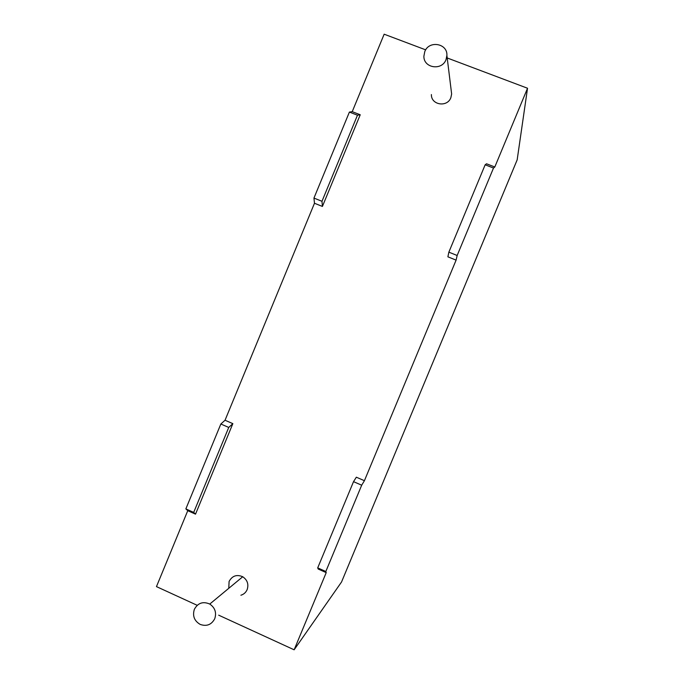 <?xml version="1.0" encoding="UTF-8"?>
<svg xmlns="http://www.w3.org/2000/svg" width="684" height="684" viewBox="0 0 684 684"><rect width="100%" height="100%" fill="white"/><g stroke="black" fill="none" stroke-linecap="round" stroke-linejoin="round"><path stroke-width="1.03" d="M424.773 51.633C428.894 40.108 447.704 43.314 446.9 55.455L446.019 59.645C441.932 71.008 423.49 68.101 423.892 56.208L424.773 51.633M451.303 91.246L451.637 93.99L450.867 97.675C447.268 107.662 431.031 105.037 431.39 94.563M214.75 618.704C216.691 612.59 215.032 607.708 209.766 604.058C203.037 601.159 197.898 602.912 194.35 609.324C192.358 615.899 194.307 620.935 200.198 624.415C206.653 626.664 211.501 624.757 214.75 618.704M240.896 595.234C243.812 594.336 245.889 592.464 247.146 589.625C248.856 584.239 247.386 579.946 242.726 576.749C236.775 574.218 232.235 575.774 229.097 581.434L228.772 588.317M325.823 571.499L317.709 567.874L318.188 569.037L326.217 572.628L325.823 571.499L361.691 485.204L364.418 480.707L456.1 260.125L447.892 256.825L448.858 252.157L457.16 255.491L456.1 260.125M317.709 567.874L353.525 481.656L356.338 477.201L364.418 480.707M494.806 166.99L493.506 168.042L485.153 164.793L486.546 163.784L494.806 166.99L527.535 88.245L517.164 159.868L341.547 581.981L294.137 649.8L326.217 572.628M360.229 114.758L357.476 115.211L321.984 201.293L322.412 206.44L360.229 114.758L352.234 111.654L384.16 34.2L425.687 49.855M447.208 57.969L527.535 88.245M322.412 206.44L314.478 203.259L225.036 420.25L232.851 423.644L195.521 514.154L187.758 510.683L185.86 508.896L220.846 424.012L225.036 420.25M197.189 605.306L156.465 586.615L187.758 510.683M218.683 615.173L294.137 649.8M352.234 111.654L349.396 112.082L313.956 198.078L314.478 203.259M493.506 168.042L457.16 255.491M195.521 514.154L193.7 512.41L228.738 427.44L220.846 424.012M228.738 427.44L232.851 423.644M193.7 512.41L185.86 508.896M357.476 115.211L349.396 112.082M321.984 201.293L313.956 198.078M485.153 164.793L448.858 252.157M353.525 481.656L361.691 485.204M341.547 581.981L517.241 159.671M446.9 55.455L451.637 93.99M209.766 604.058L242.726 576.749"/></g></svg>
